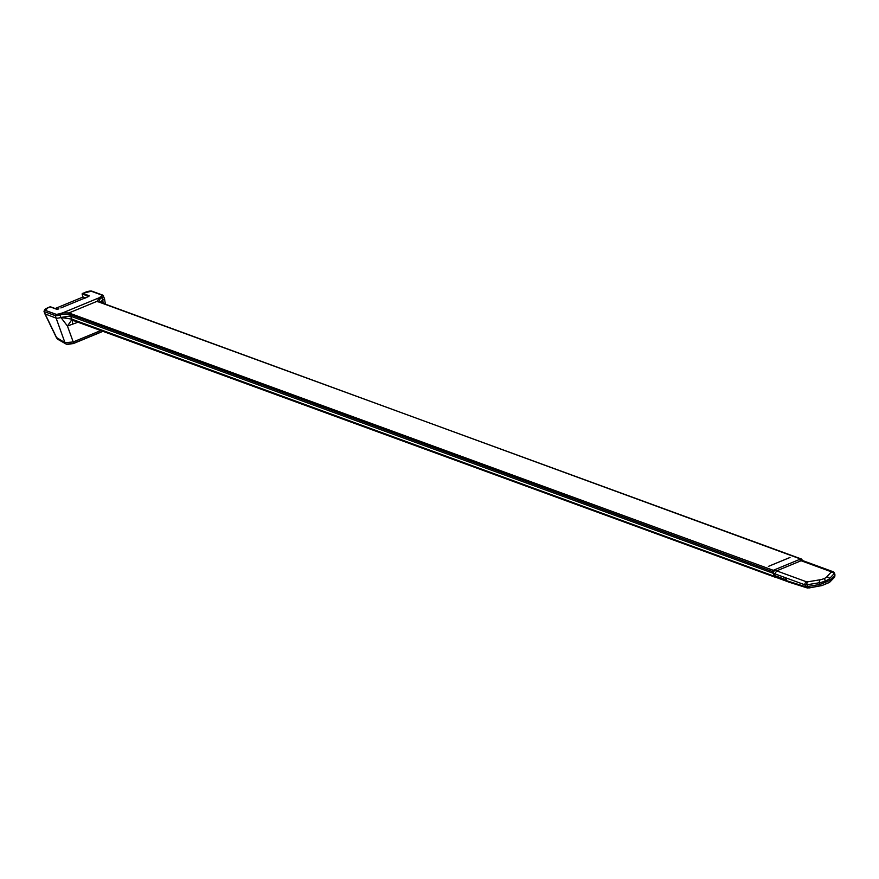 <?xml version="1.0" encoding="UTF-8"?>
<svg xmlns="http://www.w3.org/2000/svg" width="879" height="879" viewBox="0 0 879 879"><rect width="100%" height="100%" fill="white"/><g stroke="black" fill="none" stroke-linecap="round" stroke-linejoin="round"><path stroke-width="1.32" d="M60.882 307.936L88.559 296.531M802.208 560.209L801.901 559.516A1.088 1.044 110.1 0 0 800.593 559.011L774.696 569.724L776.629 570.867L774.926 573.855L773.146 573.251L774.696 569.724L773.278 570.306A1.088 1.044 110.1 0 0 772.641 571.625L69.99 314.484L70.397 316.121L773.124 573.262L774.542 576.338A2.176 2.077 110.1 0 0 776.454 577.514M70.628 316.209L72.177 319.835M70.397 316.121L58.783 317.989A6.757 1.34 160.2 0 1 56.135 318.132L55.223 315.616L44.302 311.627L45.203 314.133A6.757 1.34 160.2 0 1 44.928 313.913A6.757 1.34 160.2 0 1 44.994 313.561M772.641 571.625L773.07 573.273M800.593 559.011L97.305 301.211L68.903 312.957L773.278 570.306M789.99 557.462L768.411 566.384L790.023 557.484M50.521 307.002L57.212 309.452L58.816 308.826M92.317 291.608A1.088 1.044 110.1 0 0 91.768 291.114L102.7 295.113A1.088 1.044 110.1 0 1 103.304 295.729A6.757 1.34 160.2 0 1 103.579 295.959A6.757 1.34 160.2 0 1 101.832 297.64L100.217 298.629L98.931 297.871L62.684 312.869L68.903 312.957M88.955 296.245L88.34 296.586L89.087 295.718L82.648 293.355L82.066 293.949L83.011 297.014L55.179 308.529M44.906 313.847L56.135 318.132L64.969 342.722L73.21 341.953L100.964 330.471M98.931 297.871L100.733 296.728A1.088 0.714 -120 0 1 101.832 297.64L102.799 300.113L104.008 299.289A6.757 1.34 160.2 0 1 102.799 300.113L99.854 302.277L102.788 300.135L103.184 303.497M78.209 322.143L67.441 326.021L60.893 317.462M774.542 576.338L71.671 319.11L60.904 317.495M71.781 319.78L67.441 326.021L73.21 341.953A3.274 0.736 -112.5 0 1 73.232 343.623L103.118 331.262M100.492 302.519L102.788 300.168M56.531 337.514L64.969 342.722A3.274 3.044 -60.3 0 0 68.815 344.216L72.979 343.579A3.274 0.736 -112.5 0 0 73.221 343.634L66.189 344.085L58.014 339.426A3.274 3.044 -60.3 0 1 56.794 338.052L45.203 314.133M69.935 316.011L60.838 317.473A6.757 1.34 160.2 0 1 58.783 317.989M104.205 298.245A6.757 1.34 160.2 0 1 104.48 298.475A6.757 1.34 160.2 0 1 104.008 299.289M60.838 317.473L60.025 314.935A6.757 1.34 160.2 0 1 55.223 315.616A1.088 1.044 -69.9 0 1 55.849 314.21A5.67 1.121 -19.8 0 0 59.871 313.638L62.684 312.869M100.217 298.629L98.668 301.772L99.25 302.376M70.628 313.166A1.088 1.044 -69.9 0 0 69.99 314.484L62.519 314.232L60.025 314.935L59.871 313.638M97.305 301.211L99.074 297.827M68.342 314.308L68.859 312.979M62.519 314.232L62.574 312.935M88.735 296.388L82.066 293.949L84.34 292.663A5.67 1.121 -19.8 0 1 91.031 291.136L101.964 295.135A5.67 1.121 -19.8 0 1 100.733 296.728M98.668 301.772L97.349 301.189M83.011 297.014L85.329 297.86M85.659 298.025L86.296 297.454L85.659 298.025M808.955 587.853L808.416 587.82A2.176 2.088 107.6 0 1 805.79 586.787L820.217 584.425L819.481 582.722L806.977 584.788A6.812 1.351 -19.8 0 1 804.878 584.821L785.474 577.723L786.892 580.799L805.79 586.787L804.878 584.821A6.757 1.34 -19.8 0 0 806.966 584.788L819.47 582.722A6.757 1.34 -19.8 0 0 825.37 580.942L825.469 580.898A6.757 1.34 -19.8 0 0 829.688 578.503L834.204 573.515A6.757 1.34 -19.8 0 0 834.424 572.888A6.757 1.34 -19.8 0 0 834.171 572.712A2.725 2.604 110.1 0 0 831.04 571.691L801.11 560.736L799.176 559.593L803.153 560.769M819.481 582.722A6.812 1.351 -19.8 0 0 829.688 578.503L834.204 573.526A6.812 1.351 -19.8 0 0 834.457 572.954A6.812 1.351 -19.8 0 0 834.413 572.866M825.469 580.898A2.725 0.615 -112.5 0 0 823.997 578.613A4.087 0.813 -19.8 0 0 826.546 577.162A2.725 2.505 -137.8 0 1 829.688 578.503L830.161 580.305A2.176 2.011 44.1 0 1 828.875 582.689L822.173 585.458A2.176 1.461 79.5 0 1 821.832 585.59A2.176 1.461 79.5 0 1 820.217 584.425L830.161 580.305L834.753 575.569L834.204 573.526M774.926 573.855L785.474 577.723M803.351 560.879L801.11 560.736L776.629 570.867L806.559 581.821A4.087 0.813 -19.8 0 0 807.823 581.799L820.327 579.733A4.087 0.813 -19.8 0 0 823.898 578.657L823.997 578.613M834.753 575.569A2.176 2.011 44.1 0 1 834.303 577.437L829.699 582.195L821.832 585.59L809.427 587.886L807.021 587.875L788.122 581.887L786.892 580.799M774.399 573.69L774.564 575.525L786.474 579.887M787.496 581.557L775.893 577.316A2.176 2.077 -69.9 0 1 774.564 575.525M99.228 302.332A1.088 1.044 110.1 0 0 97.943 301.871M50.114 306.815L48.422 307.518A5.67 1.121 -19.8 0 0 44.917 310.21L55.849 314.21M50.158 306.771L48.422 307.518M102.92 331.196L73.364 343.425M72.77 319.582L72.32 324.582M44.917 310.21A1.088 1.044 -69.9 0 0 44.302 311.627A6.757 1.34 160.2 0 1 44.027 311.397A6.757 1.34 160.2 0 1 44.379 310.694M82.494 293.399L91.768 291.114A1.088 1.044 110.1 0 0 91.031 291.136M104.48 298.475L102.7 295.113A1.088 1.044 110.1 0 0 101.964 295.135M89.087 295.718L88.768 296.399M807.823 581.799A2.725 1.824 -99.4 0 0 806.966 584.788L807.812 586.711A2.176 1.461 79.5 0 0 809.405 587.886M834.204 573.515A2.725 2.505 -137.8 0 0 831.062 572.185A4.087 0.813 -19.8 0 0 831.04 571.691M826.546 577.162L831.062 572.185M825.37 580.942A2.725 0.615 -112.5 0 0 823.898 578.657M819.47 582.722A2.725 1.824 -99.4 0 1 820.327 579.733M804.878 584.821A2.725 2.604 -69.9 0 1 806.559 581.821M809.427 587.886A2.176 1.461 79.5 0 0 809.768 587.754L821.469 585.59M71.386 319.802L775.685 577.404M98.712 301.969L801.329 558.989M104.491 298.651L105.414 304.31M44.983 314.034L56.553 337.91M58.014 339.426L56.531 337.844M48.367 307.518L44.027 311.397L44.928 313.913M58.728 308.826L56.926 309.166L50.356 306.76M86.065 297.52L88.263 296.619M834.292 577.448L834.995 575.042L834.457 572.954M834.424 572.888L832.885 571.647L802.945 560.692"/></g></svg>
